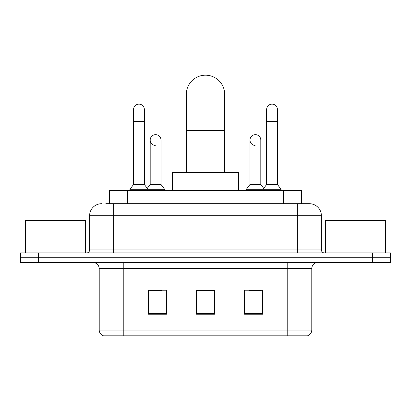 <?xml version="1.0" encoding="UTF-8"?>
<svg xmlns="http://www.w3.org/2000/svg" width="411" height="411" viewBox="0 0 411 411"><rect width="100%" height="100%" fill="white"/><g stroke="black" fill="none" stroke-linecap="round" stroke-linejoin="round"><path stroke-width="0.62" d="M109.434 203.697L109.434 190.488L301.566 190.488L301.566 203.697M106.095 203.697L309.2 203.697M105.822 203.697L113.626 203.697L113.626 215.708L89.608 215.708L89.608 249.934A3 3 0 0 1 86.603 252.94M101.615 203.697A12.011 12.011 0 0 0 89.608 215.708M309.385 203.697A12.011 12.011 0 0 1 321.392 215.708L321.392 249.934C321.572 251.758 322.573 252.76 324.397 252.94M38.562 252.94L20.55 252.94L20.55 257.743L38.562 257.743L20.55 257.743L20.55 262.547L38.562 262.547L38.562 257.743L372.438 257.743L38.562 257.743L38.562 252.94L372.438 252.94L372.438 257.743L390.45 257.743L372.438 257.743L372.438 262.547L38.562 262.547M372.438 262.547L390.45 262.547L390.45 252.94L372.438 252.94M311.785 330.043C311.62 332.92 310.177 334.842 307.464 335.808L287.767 335.808L287.767 330.043L311.785 330.043L311.785 268.553A6.006 6.006 0 0 1 317.79 262.547M99.215 330.043L123.233 330.043L123.233 335.808L287.767 335.808L103.536 335.808A6.006 6.006 0 0 1 99.215 330.043L99.215 268.553C98.856 264.905 96.857 262.901 93.21 262.547M262.547 314.245L262.547 290.228L244.53 290.228L244.53 314.245L262.547 314.245M166.47 314.245L166.47 290.228L148.453 290.228L148.453 314.245L166.47 314.245M214.506 314.245L214.506 290.228L196.494 290.228L196.494 314.245L214.506 314.245M149.594 290.351L161.605 290.351M249.395 290.351L261.406 290.351M214.506 290.351L196.494 290.351M85.401 252.94L85.401 220.512L25.354 220.512L25.354 252.94M186.286 172.471L186.286 94.412A19.214 19.214 0 0 1 205.5 75.192A19.214 19.214 0 0 1 224.714 94.412A19.214 19.214 0 0 0 205.5 75.192M224.714 172.471L224.714 94.412M238.529 190.488L238.529 172.471L172.471 172.471L172.471 190.488M133.56 121.553L144.369 121.553L144.369 184.482L133.56 184.482L133.56 109.542A5.405 5.405 0 0 1 139.303 104.147A5.405 5.405 0 0 1 144.369 109.542A5.405 5.405 0 0 0 139.303 104.147M133.56 184.482L129.958 189.286L129.958 190.488M144.369 184.482L147.975 189.286L129.958 189.286M161.004 184.482L161.004 152.055L150.195 152.055L150.195 184.482L161.004 184.482L164.606 189.286L147.975 189.286L147.975 190.488M266.631 121.553L277.44 121.553L277.44 184.482L266.631 184.482L266.631 109.542A5.405 5.405 0 0 1 272.375 104.147A5.405 5.405 0 0 1 277.44 109.542A5.405 5.405 0 0 0 272.375 104.147M266.631 184.482L263.025 189.286L263.025 190.488M277.44 184.482L281.042 189.286L246.395 189.286L246.395 190.488M281.042 189.286L281.042 190.488M155.26 145.443A5.405 5.405 0 0 1 150.195 140.048A5.405 5.405 0 0 1 155.939 134.654A5.405 5.405 0 0 1 161.004 140.048L161.004 152.055M150.195 184.482L147.282 188.366M164.606 189.286L164.606 190.488M255.061 145.443A5.405 5.405 0 0 1 249.996 140.048A5.405 5.405 0 0 1 255.74 134.654A5.405 5.405 0 0 1 260.805 140.048L260.805 152.055L249.996 152.055L249.996 140.048M260.805 152.055L260.805 184.482L249.996 184.482L249.996 152.055M249.996 184.482L246.395 189.286M260.805 184.482L263.718 188.366M385.646 252.94L385.646 220.512L325.599 220.512L325.599 252.94M127.446 203.697L127.446 190.488M283.554 203.697L283.554 190.488M113.626 252.94L113.626 249.934L321.392 249.934M89.608 249.934L113.626 249.934L113.626 215.708L297.374 215.708L297.374 252.94M321.392 215.708L297.374 215.708L297.374 203.697M287.767 262.547L287.767 268.553L99.215 268.553M311.785 268.553L287.767 268.553L287.767 330.043L123.233 330.043L123.233 262.547M214.506 313.413L196.494 313.413M166.47 313.413L148.453 313.413M262.547 313.413L244.53 313.413M186.286 130.441L224.714 130.441M144.369 121.553L144.369 109.542M277.44 121.553L277.44 109.542M150.195 152.055L150.195 140.048"/></g></svg>
